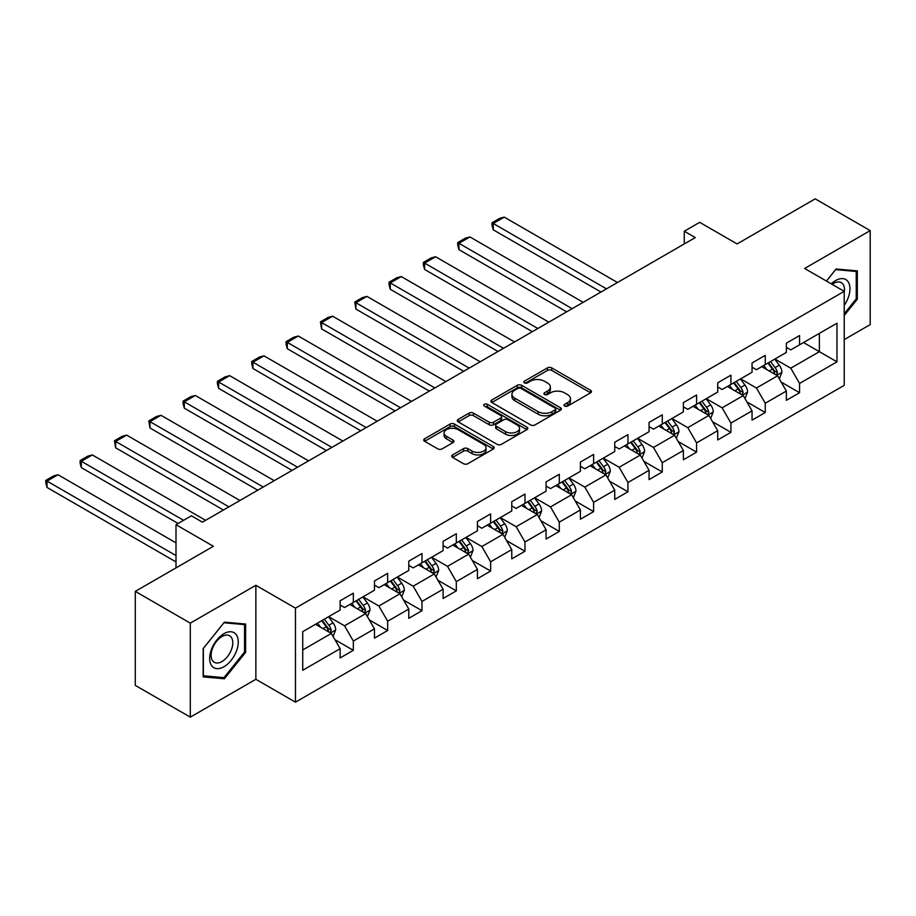 <?xml version="1.0" encoding="UTF-8"?>
<svg xmlns="http://www.w3.org/2000/svg" width="916" height="916" viewBox="0 0 916 916"><rect width="100%" height="100%" fill="white"/><g stroke="black" fill="none" stroke-linecap="round" stroke-linejoin="round"><path stroke-width="1.37" d="M564.634 406.074A2.141 1.237 0 0 0 567.657 406.074L590.602 392.827A3.057 1.763 0 0 0 591.496 391.579A3.057 1.763 0 0 0 590.602 390.33L551.73 367.889A3.057 1.763 0 0 0 547.413 367.889L524.467 381.136A2.141 1.237 0 0 0 523.837 382.018A2.141 1.237 0 0 0 524.467 382.888A2.141 1.237 0 0 0 527.49 382.888L530.456 381.171A9.778 5.645 0 0 1 544.276 381.171L547.516 383.037A9.778 5.645 0 0 1 550.379 387.033A9.778 5.645 0 0 1 547.516 391.017L544.551 392.735A2.141 1.237 0 0 0 543.921 393.605A2.141 1.237 0 0 0 544.551 394.487A2.141 1.237 0 0 0 547.573 394.487L550.539 392.769A9.778 5.645 0 0 1 564.37 392.769L567.599 394.636A9.778 5.645 0 0 1 570.462 398.632A9.778 5.645 0 0 1 567.599 402.616L564.634 404.334A2.141 1.237 0 0 0 564.004 405.204A2.141 1.237 0 0 0 564.634 406.074L564.634 404.334M452.596 454.931A3.057 1.763 0 0 0 451.702 456.179A3.057 1.763 0 0 0 452.596 457.416L463.507 463.714A3.057 1.763 0 0 0 467.824 463.714L493.312 449A3.057 1.763 0 0 0 494.205 447.752A3.057 1.763 0 0 0 493.312 446.516L454.428 424.062A3.057 1.763 0 0 0 450.111 424.062L424.623 438.775A3.057 1.763 0 0 0 423.73 440.024A3.057 1.763 0 0 0 424.623 441.272L437.802 448.874A3.057 1.763 0 0 0 442.119 448.874L453.031 442.588A3.057 1.763 0 0 0 453.924 441.34A3.057 1.763 0 0 0 453.031 440.092L446.493 436.314A8.175 4.717 0 0 1 444.1 432.982A8.175 4.717 0 0 1 449.149 428.619A8.175 4.717 0 0 1 458.046 429.65L483.648 444.42A8.175 4.717 0 0 1 486.041 447.752A8.175 4.717 0 0 1 480.992 452.115A8.175 4.717 0 0 1 472.084 451.096L467.824 448.634A3.057 1.763 0 0 0 463.507 448.634L452.596 454.931L452.596 457.416L463.507 451.176L463.507 448.634M844.231 339.607L870.2 324.619L870.2 230.603L815.194 198.852L737.082 243.942L699.675 222.348L684.275 231.244L695.278 237.588L202.402 522.154L191.398 515.8L175.998 524.696L175.998 567.886M190.299 623.143L190.299 717.148L255.862 679.294L255.862 585.29L190.299 623.143L135.293 591.381L213.405 546.291L175.998 524.696M255.862 585.29L295.467 608.155L844.231 291.334L844.231 385.338L295.467 702.16L295.467 608.155M870.2 230.603L804.626 268.468L844.231 291.334M530.673 424.944A3.057 1.763 0 0 0 534.99 424.944L560.477 410.219A3.057 1.763 0 0 0 561.371 408.983A3.057 1.763 0 0 0 560.477 407.735L521.605 385.281A3.057 1.763 0 0 0 517.277 385.281L491.8 399.994A3.057 1.763 0 0 0 490.907 401.242A3.057 1.763 0 0 0 491.8 402.49L530.673 424.944M485.205 406.544A2.141 1.237 0 0 1 487.369 406.841L487.369 404.3L526.895 427.119A3.057 1.763 0 0 1 527.788 428.367A3.057 1.763 0 0 1 526.895 429.615L501.407 444.329A3.057 1.763 0 0 1 497.09 444.329L458.218 421.887L458.218 419.391A3.057 1.763 0 0 0 457.313 420.639A3.057 1.763 0 0 0 458.218 421.887M458.218 419.391L469.118 413.093A3.057 1.763 0 0 1 473.435 413.093L489.201 422.196A3.057 1.763 0 0 0 493.529 422.196L500.754 418.017A3.057 1.763 0 0 0 501.659 416.769A3.057 1.763 0 0 0 500.754 415.52L484.346 406.051A2.141 1.237 0 0 1 483.717 405.17A2.141 1.237 0 0 1 485.033 404.036A2.141 1.237 0 0 1 487.369 404.3M190.299 717.148L135.293 685.397L135.293 591.381M334.97 639.723L353.336 650.337L353.336 641.063L374.461 628.868L374.461 638.131L387.663 630.517L387.663 621.243L408.788 609.048L408.788 618.323L421.99 610.697L421.99 601.423L443.115 589.228L443.115 598.503L456.317 590.877L456.317 581.603L477.442 569.409L477.442 578.683L490.644 571.057L490.644 561.783L511.769 549.589L511.769 558.863L524.971 551.249L524.971 541.974L546.085 529.78L546.085 539.055L559.298 531.429L559.298 522.154L580.412 509.96L580.412 519.235L593.614 511.609L593.614 502.334L614.739 490.14L614.739 499.415L627.941 491.789L627.941 482.514L649.066 470.32L649.066 479.595L662.268 471.969L662.268 462.706L683.393 450.5L683.393 459.775L696.595 452.16L696.595 442.886L717.72 430.692L717.72 439.966L730.922 432.341L730.922 423.066L752.047 410.872L752.047 420.146L765.249 412.521L765.249 403.246L786.363 391.052L786.363 400.326L799.565 392.701L799.565 383.426L836.972 361.831L836.972 323.211L819.373 333.378L819.373 351.675L836.972 361.831M353.336 650.337L340.134 657.951L340.134 648.677L302.738 670.272L302.738 631.662L340.134 610.056L340.134 600.782L353.336 593.167L353.336 602.442L374.461 590.248L374.461 580.973L387.663 573.347L387.663 582.622L408.788 570.428L408.788 561.153L421.99 553.527L421.99 562.802L443.115 550.608L443.115 541.333L456.317 533.707L456.317 542.982L477.442 530.788L477.442 521.513L490.644 513.899L490.644 523.173L511.769 510.968L511.769 501.705L524.971 494.079L524.971 503.353L546.085 491.159L546.085 481.885L559.298 474.259L559.298 483.534L580.412 471.339L580.412 462.065L593.614 454.439L593.614 463.714L614.739 451.519L614.739 442.245L627.941 434.631L627.941 443.894L649.066 431.699L649.066 422.425L662.268 414.811L662.268 424.085L683.393 411.891L683.393 402.616L696.595 394.991L696.595 404.265L717.72 392.071L717.72 382.796L730.922 375.171L730.922 384.445L752.047 372.251L752.047 362.976L765.249 355.351L765.249 364.625L786.363 352.431L786.363 343.156L799.565 335.542L799.565 344.817L836.972 323.211M349.82 604.468L365.667 613.617L344.542 625.811L328.695 616.663M340.134 604.984L344.542 607.526L353.336 602.442M344.542 625.811L353.336 641.063M365.667 613.617L374.461 628.868M384.147 584.648L399.983 593.797L378.869 605.991L363.022 596.854M374.461 585.164L378.869 587.706L387.663 582.622M378.869 605.991L387.663 621.243M399.983 593.797L408.788 609.048M418.475 564.84L434.31 573.989L413.185 586.183L397.349 577.034M408.788 565.344L413.185 567.886L421.99 562.802M413.185 586.183L421.99 601.423M434.31 573.989L443.115 589.228M452.79 545.02L468.637 554.169L447.512 566.363L431.676 557.214M443.115 545.524L447.512 548.066L456.317 542.982M447.512 566.363L456.317 581.603M468.637 554.169L477.442 569.409M487.117 525.2L502.964 534.349L481.839 546.543L466.004 537.394M477.442 525.715L481.839 528.246L490.644 523.173M481.839 546.543L490.644 561.783M502.964 534.349L511.769 549.589M521.444 505.38L537.291 514.529L516.166 526.723L500.319 517.574M511.769 505.895L516.166 508.437L524.971 503.353M516.166 526.723L524.971 541.974M537.291 514.529L546.085 529.78M555.772 485.572L571.618 494.709L550.493 506.914L534.646 497.766M546.085 486.075L550.493 488.617L559.298 483.534M550.493 506.914L559.298 522.154M571.618 494.709L580.412 509.96M590.099 465.752L605.934 474.9L584.82 487.094L568.973 477.946M580.412 466.255L584.82 468.797L593.614 463.714M584.82 487.094L593.614 502.334M605.934 474.9L614.739 490.14M624.426 445.932L640.261 455.08L619.147 467.275L603.3 458.126M614.739 446.435L619.147 448.977L627.941 443.894M619.147 467.275L627.941 482.514M640.261 455.08L649.066 470.32M658.753 426.112L674.588 435.26L653.463 447.455L637.628 438.306M649.066 426.627L653.463 429.157L662.268 424.085M653.463 447.455L662.268 462.706M674.588 435.26L683.393 450.5M693.068 406.292L708.915 415.44L687.79 427.635L671.955 418.498M683.393 406.807L687.79 409.349L696.595 404.265M687.79 427.635L696.595 442.886M708.915 415.44L717.72 430.692M727.396 386.483L743.242 395.62L722.117 407.826L706.27 398.678M717.72 386.987L722.117 389.529L730.922 384.445M722.117 407.826L730.922 423.066M743.242 395.62L752.047 410.872M761.723 366.663L777.57 375.812L756.444 388.006L740.597 378.858M752.047 367.167L756.444 369.709L765.249 364.625M756.444 388.006L765.249 403.246M777.57 375.812L786.363 391.052M803.527 342.527L819.373 351.675L790.771 368.186L774.925 359.038M786.363 347.347L790.771 349.889L799.565 344.817M790.771 368.186L799.565 383.426M255.862 679.294L295.467 702.16M684.275 231.244L684.275 243.942M302.738 649.948L331.34 633.437L315.493 624.288M331.34 633.437L340.134 648.677M781.199 382.098L799.565 392.701M746.872 401.918L765.249 412.521M712.545 421.726L730.922 432.341M678.218 441.546L696.595 452.16M643.891 461.366L662.268 471.969M609.575 481.186L627.941 491.789M575.248 501.006L593.614 511.609M540.921 520.815L559.298 531.429M506.594 540.635L524.971 551.249M472.267 560.455L490.644 571.057M437.94 580.275L456.317 590.877M403.624 600.095L421.99 610.697M369.297 619.903L387.663 630.517M844.231 315.482L857.33 299.2L857.33 270.884L836.09 268.995L826.415 281.04M203.169 676.878L224.397 678.767L245.637 652.352L245.637 624.048L224.397 622.147L203.169 648.562L203.169 676.878M856.231 298.559L857.33 299.2M244.538 651.723L245.637 652.352M222.153 677.474L224.397 678.767M565.493 406.383L567.599 405.158A9.778 5.645 0 0 0 570.462 401.174L570.462 398.632M550.379 387.033L550.379 389.575A9.778 5.645 0 0 1 547.516 393.559L545.409 394.785M590.602 390.33L590.602 392.827L551.73 370.43A3.057 1.763 0 0 0 547.413 370.43L525.315 383.186M560.432 410.254L521.605 387.823A3.057 1.763 0 0 0 517.277 387.823L491.835 402.513M555.073 409.853A2.141 1.237 0 0 0 555.703 408.983A2.141 1.237 0 0 0 555.073 408.101L520.952 388.407A2.141 1.237 0 0 0 517.929 388.407L514.803 390.216A9.778 5.645 0 0 0 511.941 394.201A9.778 5.645 0 0 0 514.803 398.197L538.127 411.662A9.778 5.645 0 0 0 551.947 411.662L555.073 409.853L555.073 412.395A2.141 1.237 0 0 0 555.703 411.513L555.703 408.983M511.941 394.201L511.941 396.743A9.778 5.645 0 0 0 514.803 400.727L514.803 398.197M555.073 412.395L551.947 414.204A9.778 5.645 0 0 1 538.127 414.204L514.803 400.727M458.252 421.91L469.118 415.635L469.118 413.093M501.659 416.769L501.659 419.31A3.057 1.763 0 0 1 500.754 420.559L493.529 424.738A3.057 1.763 0 0 1 489.201 424.738L473.435 415.635A3.057 1.763 0 0 0 469.118 415.635M487.369 406.841L526.849 429.638M505.563 431.642A8.175 4.717 0 0 0 514.471 432.661A8.175 4.717 0 0 0 519.509 428.31A8.175 4.717 0 0 0 517.116 424.967L508.105 419.768A3.057 1.763 0 0 0 503.789 419.768L496.552 423.936A3.057 1.763 0 0 0 495.659 425.184A3.057 1.763 0 0 0 496.552 426.432L505.563 431.642L505.563 434.184A8.175 4.717 0 0 0 514.471 435.203A8.175 4.717 0 0 0 519.509 430.841L519.509 428.31M495.659 425.184L495.659 427.726A3.057 1.763 0 0 0 496.552 428.974L496.552 426.432M505.563 434.184L496.552 428.974M486.041 447.752L486.041 450.294A8.175 4.717 0 0 1 480.992 454.657A8.175 4.717 0 0 1 472.084 453.638L467.824 451.176A3.057 1.763 0 0 0 463.507 451.176M444.1 432.982L444.1 435.524A8.175 4.717 0 0 0 446.493 438.856L446.493 436.314M452.985 442.611L446.493 438.856M493.266 449.023L454.428 426.604A3.057 1.763 0 0 0 450.111 426.604L424.669 441.294M779.31 378.823L781.92 372.228A8.244 4.763 -120 0 0 779.287 365.209L774.753 359.141M606.484 288.849L493.243 223.47L504.235 217.115L617.487 282.506M766.829 369.606L763.749 365.495M493.243 229.824L492.029 225.313L492.029 222.771L493.243 223.47L493.243 229.824L600.988 292.032M776.287 375.068L777.466 372.572A8.244 4.763 -120 0 0 775.108 367.614L770.574 361.557M768.501 362.747L773.539 369.469A4.202 2.427 60 0 1 774.306 370.751L777.466 372.572M767.929 363.08L772.474 369.137A8.244 4.763 60 0 1 774.833 374.106M492.029 222.771L499.724 218.329L504.235 217.115M844.231 305.303A20.221 11.679 120 0 0 848.044 298.158A20.221 11.679 120 0 0 846.785 280.25A20.221 11.679 120 0 0 831.281 283.846M854.868 270.667L856.231 271.457L856.231 298.879L844.231 313.799M826.45 281.063L835.655 269.613L856.231 271.457M844.231 292.399A15.309 8.839 120 0 0 841.312 282.632A15.309 8.839 120 0 0 832.163 284.361M223.962 666.722A20.221 11.679 120 0 0 238.263 641.944A20.221 11.679 120 0 0 223.962 633.689A20.221 11.679 120 0 0 209.661 658.467A20.221 11.679 120 0 0 223.962 666.722M221.958 661.547A15.309 8.839 120 0 0 231.966 648.059A15.309 8.839 120 0 0 229.607 635.784A15.309 8.839 120 0 0 221.958 636.54A15.309 8.839 120 0 0 211.951 650.039A15.309 8.839 120 0 0 214.298 662.314A15.309 8.839 120 0 0 221.958 661.547M203.386 648.368L223.962 622.777L244.538 624.609L244.538 652.043L223.962 677.634L203.386 675.802L203.341 648.345M243.175 623.819L244.538 624.609M744.983 398.632L747.593 392.048A8.244 4.763 -120 0 0 744.96 385.018L740.426 378.961M572.168 308.669L458.916 243.29L469.919 236.935L583.16 302.314M732.502 389.426L729.422 385.315M458.916 249.633L457.702 245.133L457.702 242.591L458.916 243.29L458.916 249.633L566.66 311.841M741.96 394.888L743.139 392.392A8.244 4.763 -120 0 0 740.781 387.434L736.246 381.377M734.174 382.567L739.212 389.289A4.202 2.427 60 0 1 739.979 390.571L743.139 392.392M733.602 382.899L738.147 388.957A8.244 4.763 60 0 1 740.506 393.914M457.702 242.591L465.408 238.137L469.919 236.935M710.656 418.452L713.266 411.856A8.244 4.763 -120 0 0 710.644 404.838L706.099 398.781M537.841 328.489L424.589 263.098L435.592 256.755L548.844 322.134M698.187 409.246L695.095 405.124M424.589 269.453L423.375 264.942L423.375 262.4L424.589 263.098L424.589 269.453L532.333 331.661M707.644 414.708L708.824 412.211A8.244 4.763 -120 0 0 706.454 407.254L701.919 401.185M699.847 402.387L704.885 409.108A4.202 2.427 60 0 1 705.652 410.379L708.824 412.211M699.274 402.719L703.82 408.776A8.244 4.763 60 0 1 706.179 413.734M423.375 262.4L431.081 257.957L435.592 256.755M676.329 438.272L678.951 431.676A8.244 4.763 -120 0 0 676.317 424.658L671.772 418.589M503.514 348.309L390.262 282.918L401.265 276.563L514.517 341.954M663.86 429.066L660.768 424.944M390.262 289.273L389.048 284.762L389.048 282.22L390.262 282.918L390.262 289.273L498.018 351.481M673.317 434.528L674.497 432.031A8.244 4.763 -120 0 0 672.138 427.074L667.592 421.005M665.531 422.196L670.569 428.928A4.202 2.427 60 0 1 671.325 430.199L674.497 432.031M664.947 422.528L669.493 428.596A8.244 4.763 60 0 1 671.852 433.554M389.048 282.22L396.754 277.777L401.265 276.563M642.002 458.092L644.624 451.496A8.244 4.763 -120 0 0 641.99 444.478L637.444 438.409M469.187 368.118L355.935 302.738L366.938 296.383L480.19 361.774M629.532 448.886L626.441 444.764M355.935 309.093L354.732 302.04L355.935 302.738L355.935 309.093L463.691 371.301M638.99 454.336L640.17 451.851A8.244 4.763 -120 0 0 637.811 446.882L633.265 440.825M631.204 442.016L636.242 448.748A4.202 2.427 60 0 1 636.998 450.019L640.17 451.851M630.632 442.348L635.166 448.416A8.244 4.763 60 0 1 637.525 453.374M354.732 302.04L362.427 297.597L366.938 296.383M607.674 477.912L610.296 471.316A8.244 4.763 -120 0 0 607.663 464.286L603.117 458.229M434.86 387.937L321.608 322.558L332.611 316.203L445.863 381.583M595.205 468.694L592.125 464.584M321.608 328.913L320.405 321.86L321.608 322.558L321.608 328.913L429.364 391.121M604.663 474.156L605.842 471.66A8.244 4.763 -120 0 0 603.484 466.702L598.938 460.645M596.877 461.836L601.915 468.557A4.202 2.427 60 0 1 602.682 469.839L605.842 471.66M596.305 462.168L600.839 468.225A8.244 4.763 60 0 1 603.209 473.194M320.405 321.86L328.1 317.405L332.611 316.203M573.347 497.72L575.969 491.125A8.244 4.763 -120 0 0 573.336 484.106L568.802 478.049M400.532 407.757L287.292 342.378L298.284 336.023L411.536 401.403M560.878 488.514L557.798 484.404M287.292 348.721L286.078 344.21L286.078 341.679L287.292 342.378L287.292 348.721L395.036 410.929M570.336 493.976L571.515 491.48A8.244 4.763 -120 0 0 569.157 486.522L564.611 480.465M562.55 481.656L567.588 488.377A4.202 2.427 60 0 1 568.355 489.659L571.515 491.48M561.977 481.988L566.523 488.045A8.244 4.763 60 0 1 568.882 493.003M286.078 341.679L293.773 337.225L298.284 336.023M539.032 517.54L541.642 510.945A8.244 4.763 -120 0 0 539.009 503.926L534.475 497.869M366.217 427.577L252.965 362.186L263.968 355.843L377.209 421.223M526.551 508.334L523.471 504.212M252.965 368.541L251.751 364.03L251.751 361.488L252.965 362.186L252.965 368.541L360.709 430.749M536.009 513.796L537.188 511.3A8.244 4.763 -120 0 0 534.83 506.342L530.295 500.273M528.223 501.476L533.261 508.197A4.202 2.427 60 0 1 534.028 509.468L537.188 511.3M527.65 501.796L532.196 507.865A8.244 4.763 60 0 1 534.555 512.823M251.751 361.488L259.457 357.045L263.968 355.843M504.705 537.36L507.315 530.765A8.244 4.763 -120 0 0 504.693 523.746L500.147 517.677M331.89 447.397L218.638 382.006L229.641 375.652L342.893 441.043M492.236 528.154L489.144 524.032M218.638 388.361L217.424 383.85L217.424 381.308L218.638 382.006L218.638 388.361L326.382 450.569M501.693 533.616L502.873 531.12A8.244 4.763 -120 0 0 500.502 526.162L495.968 520.093M493.896 521.284L498.934 528.017A4.202 2.427 60 0 1 499.701 529.288L502.873 531.12M493.323 521.616L497.869 527.685A8.244 4.763 60 0 1 500.228 532.643M217.424 381.308L225.13 376.865L229.641 375.652M470.377 557.18L473 550.585A8.244 4.763 -120 0 0 470.366 543.566L465.82 537.497M297.563 467.206L184.311 401.826L195.314 395.472L308.566 460.863M457.908 547.974L454.817 543.852M184.311 408.181L183.097 403.67L183.097 401.128L184.311 401.826L184.311 408.181L292.055 470.389M467.366 553.424L468.545 550.94A8.244 4.763 -120 0 0 466.187 545.97L461.641 539.913M459.58 541.104L464.618 547.825A4.202 2.427 60 0 1 465.374 549.108L468.545 550.94M458.996 541.436L463.542 547.505A8.244 4.763 60 0 1 465.9 552.462M183.097 401.128L190.803 396.685L195.314 395.472M436.05 577L438.672 570.405A8.244 4.763 -120 0 0 436.039 563.374L431.493 557.317M263.236 487.026L149.984 421.646L160.987 415.291L274.239 480.671M423.581 567.783L420.49 563.672M149.984 427.99L148.781 420.948L149.984 421.646L149.984 427.99L257.74 490.209M433.039 573.244L434.218 570.748A8.244 4.763 -120 0 0 431.86 565.79L427.314 559.733M425.253 560.924L430.291 567.645A4.202 2.427 60 0 1 431.047 568.928L434.218 570.748M424.68 561.256L429.215 567.313A8.244 4.763 60 0 1 431.573 572.271M148.781 420.948L156.476 416.494L160.987 415.291M401.723 596.808L404.345 590.213A8.244 4.763 -120 0 0 401.712 583.194L397.166 577.137M228.908 506.846L115.656 441.455L126.66 435.111L239.912 500.491M389.254 587.603L386.174 583.481M115.656 447.81L114.454 440.756L115.656 441.455L115.656 447.81L223.412 510.017M398.712 593.064L399.891 590.568A8.244 4.763 -120 0 0 397.533 585.61L392.987 579.553M390.926 580.744L395.964 587.465A4.202 2.427 60 0 1 396.731 588.736L399.891 590.568M390.353 581.076L394.888 587.133A8.244 4.763 60 0 1 397.246 592.091M114.454 440.756L122.149 436.314L126.66 435.111M367.396 616.628L370.018 610.033A8.244 4.763 -120 0 0 367.385 603.014L362.85 596.946M183.589 520.311L81.341 461.275L92.333 454.931L205.585 520.311M354.927 607.423L351.847 603.3M81.341 467.629L80.127 463.118L80.127 460.576L81.341 461.275L81.341 467.629L178.082 523.483M364.385 612.884L365.564 610.388A8.244 4.763 -120 0 0 363.205 605.43L358.66 599.362M356.599 600.553L361.637 607.285A4.202 2.427 60 0 1 362.404 608.556L365.564 610.388M356.026 600.885L360.56 606.953A8.244 4.763 60 0 1 362.931 611.911M80.127 460.576L87.822 456.134L92.333 454.931M333.08 636.448L335.691 629.853A8.244 4.763 -120 0 0 333.058 622.834L328.523 616.766M175.998 555.565L47.014 481.095L58.017 474.74L175.998 542.856M320.6 627.242L317.52 623.12M47.014 487.449L45.8 482.938L45.8 480.396L47.014 481.095L47.014 487.449L175.998 561.92M330.058 632.704L331.237 630.208A8.244 4.763 -120 0 0 328.878 625.25L324.344 619.182M322.272 620.372L327.31 627.105A4.202 2.427 60 0 1 328.077 628.376L331.237 630.208M321.699 620.705L326.245 626.773A8.244 4.763 60 0 1 328.604 631.731M45.8 480.396L53.506 475.954L58.017 474.74M567.599 405.158L567.599 402.616M544.551 394.487L544.551 392.735M547.516 393.559L547.516 391.017M524.467 382.888L524.467 381.136M547.413 370.43L547.413 367.889M551.73 370.43L551.73 367.889M491.8 402.49L491.8 399.994M517.277 387.823L517.277 385.281M521.605 387.823L521.605 385.281M560.477 410.219L560.477 407.735M538.127 414.204L538.127 411.662M551.947 414.204L551.947 411.662M473.435 415.635L473.435 413.093M489.201 424.738L489.201 422.196M493.529 424.738L493.529 422.196M500.754 420.559L500.754 418.017M526.895 429.615L526.895 427.119M467.824 451.176L467.824 448.634M472.084 453.638L472.084 451.096M453.031 442.588L453.031 440.092M424.623 441.272L424.623 438.775M450.111 426.604L450.111 424.062M454.428 426.604L454.428 424.062M493.312 449L493.312 446.516M776.757 375.342L781.863 372.388M775.108 367.614L779.287 365.209M769.245 371.003L772.474 369.137M742.429 395.151L747.548 392.197M740.781 387.434L744.96 385.018M734.918 390.823L738.147 388.957M708.102 414.971L713.221 412.017M706.454 407.254L710.644 404.838M700.591 410.643L703.82 408.776M673.775 434.791L678.893 431.837M672.138 427.074L676.317 424.658M666.264 430.451L669.493 428.596M639.448 454.611L644.566 451.657M637.811 446.882L641.99 444.478M631.948 450.271L635.166 448.416M605.121 474.431L610.239 471.477M603.484 466.702L607.663 464.286M597.621 470.091L600.839 468.225M570.805 494.239L575.912 491.285M569.157 486.522L573.336 484.106M563.294 489.911L566.523 488.045M536.478 514.059L541.596 511.105M534.83 506.342L539.009 503.926M528.967 509.731L532.196 507.865M502.151 533.879L507.269 530.925M500.502 526.162L504.693 523.746M494.64 529.54L497.869 527.685M467.824 553.699L472.942 550.745M466.187 545.97L470.366 543.566M460.313 549.36L463.542 547.505M433.497 573.519L438.615 570.565M431.86 565.79L436.039 563.374M425.997 569.18L429.215 567.313M399.17 593.328L404.288 590.373M397.533 585.61L401.712 583.194M391.67 588.999L394.888 587.133M364.854 613.148L369.961 610.193M363.205 605.43L367.385 603.014M357.343 608.819L360.56 606.953M330.527 632.967L335.634 630.013M328.878 625.25L333.058 622.834M323.016 628.628L326.245 626.773"/></g></svg>
